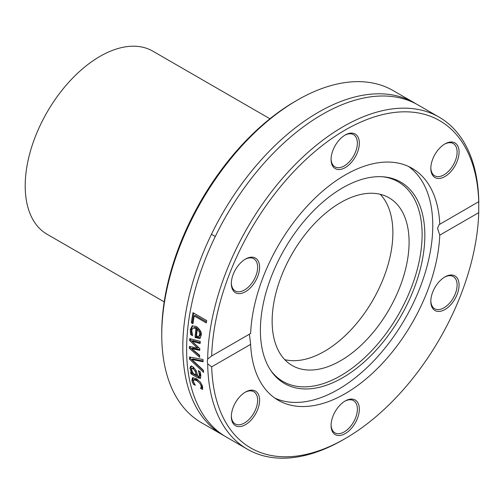 <?xml version="1.0" encoding="UTF-8"?>
<svg xmlns="http://www.w3.org/2000/svg" width="504" height="504" viewBox="0 0 504 504"><rect width="100%" height="100%" fill="white"/><g stroke="black" fill="none" stroke-linecap="round" stroke-linejoin="round"><path stroke-width="0.76" d="M297.329 100.12L295.369 101.254A188.956 109.097 120 0 0 161.759 332.671L161.759 334.94A191.734 110.697 -60 0 1 297.329 100.12A191.734 110.697 -60 0 1 393.196 90.619L414.238 102.772A191.734 110.697 120 0 0 222.51 213.469A191.734 110.697 120 0 0 222.51 434.858A191.734 110.697 120 0 0 224.438 435.929M222.51 434.858L201.468 422.711A191.734 110.697 -60 0 1 161.759 334.94M416.134 103.906A191.734 110.697 120 0 0 414.238 102.772M207.686 363.875L207.276 361.217L207.686 358.999L211.674 355.963A188.956 109.097 -60 0 1 345.202 130.019A188.956 109.097 -60 0 1 478.731 201.776L478.731 212.65A188.956 109.097 -60 0 1 345.209 438.587A188.956 109.097 -60 0 1 211.674 366.836L207.686 363.875A191.734 110.697 120 0 0 247.376 449.215A191.734 110.697 120 0 0 343.243 439.721L345.209 438.587M478.8 202.469A191.734 110.697 120 0 0 439.104 117.13L418.062 104.977A191.734 110.697 120 0 0 244.579 187.482A191.734 110.697 120 0 0 226.334 437.069L247.376 449.215M439.104 117.13A191.734 110.697 120 0 0 292.339 167.467A191.734 110.697 120 0 0 207.686 358.999M203.452 370.333A191.734 110.697 120 0 0 203.603 372.393L189.536 359.195A191.734 110.697 -60 0 1 189.441 356.971L203.068 359.503A191.734 110.697 120 0 0 203.093 361.752L191.81 359.484L203.452 370.333M200.542 378.296L197.971 377.918L190.928 373.848A191.734 110.697 -60 0 1 190.669 371.996L191.759 372.626L189.951 368.21L190.625 366.314L192.893 366.673L196.1 370.478L197.782 376.104L199.244 376.249L199.351 374.497L198.318 370.78A191.734 110.697 -60 0 1 198.305 370.667L200.075 371.694L200.888 375.398L200.334 378.46M200.233 375.675L199.086 376.394L200.233 375.675L199.767 371.511M191.356 322.787A191.734 110.697 -60 0 1 192.988 312.656L206.722 320.588A191.734 110.697 120 0 0 206.306 322.938L194.191 315.945A191.734 110.697 120 0 0 192.975 323.726L191.356 322.787L192.352 322.214A190.342 109.897 -60 0 1 193.807 313.129M189.737 338.619L200.271 341.391A191.734 110.697 120 0 0 200.107 343.564L191.986 341.145L199.823 348.655A191.734 110.697 120 0 0 199.754 350.349L191.696 348.68L199.647 355.282A191.734 110.697 120 0 0 199.641 357.304L189.353 348.321A191.734 110.697 -60 0 1 189.391 346.45L197.429 348.081L189.624 340.521A191.734 110.697 -60 0 1 189.737 338.619M190.241 329.83L192.144 325.912L196.346 326.472C200.34 329.786 201.934 332.816 201.121 335.563L199.616 338.556L195.017 337.371A191.734 110.697 -60 0 1 195.943 328.595L193.712 327.94L192.276 328.891L191.753 330.681L192.597 335.601A191.734 110.697 120 0 0 192.585 335.727L190.695 334.631L190.241 329.83L191.23 329.263L192.667 325.685M201.039 387.481L201.121 385.894L199.956 383.412L196.648 380.533L193.738 379.814L193.372 381.421L195.262 385.201A191.734 110.697 120 0 0 195.287 385.302L193.341 384.18L191.867 380.583L192.528 377.723L196.333 378.643L200.573 382.366L202.639 386.801L202.507 389.472L200.561 388.351A191.734 110.697 -60 0 1 200.535 388.25L202.047 386.902L201.959 384.703M211.674 355.963L250.633 333.465A133.906 77.314 120 0 1 311.157 201.94A133.906 77.314 120 0 1 412.159 168.336A133.906 77.314 120 0 1 439.771 224.267L478.75 201.669M249.411 334.171L250.633 344.339L211.674 366.836M193.498 381.906L192.868 380.003L193.045 377.572M200.472 382.234L197.644 379.959L194.739 379.241L193.738 379.814M202.734 388.445L201.569 387.771A190.342 109.897 -60 0 1 201.543 387.664L202.047 386.902M193.341 384.18L194.254 383.651M192.49 382.486L193.479 381.912M200.535 388.25L201.543 387.664M200.561 388.351L201.569 387.771M200.598 337.989L196.006 336.798A190.342 109.897 -60 0 1 196.932 328.022L195.035 327.361L192.994 328.173M195.017 337.371L196.006 336.798M195.943 328.595L196.932 328.022M190.695 334.631L191.684 334.064L191.23 329.263M192.163 334.341L191.684 334.064M198.664 336.546L199.855 335.885L200.705 334.045L200.183 331.027L198.255 328.791L197.266 329.364A191.734 110.697 120 0 0 196.522 336.074L198.664 336.546L199.71 334.618L199.193 331.601L200.183 331.027M199.193 331.601L197.266 329.364M199.786 349.587L192.679 348.113L191.696 348.68M200.17 342.726L192.969 340.578L191.986 341.145M197.429 348.081L198.412 347.514L190.607 339.954A190.342 109.897 -60 0 1 190.669 338.864M199.647 355.887L190.336 347.76A190.342 109.897 -60 0 1 190.354 346.651M189.624 340.521L190.607 339.954M189.353 348.321L190.336 347.76M193.127 322.667L192.352 322.214M194.191 315.945L195.199 315.365L206.489 321.88M200.743 378.013L191.917 373.281A190.342 109.897 -60 0 1 191.822 372.588M191.696 370.194L190.934 367.636L191.608 365.746M197.058 374.541L196.232 370.957L194.179 368.141L193.303 367.813L191.911 368.487L191.627 369.81L193.208 373.458L196.069 375.108L197.058 374.541M196.069 375.108L195.243 371.524L193.196 368.714L191.948 368.456M190.707 370.761L191.671 370.207M190.928 373.848L191.917 373.281M191.759 372.626L192.465 372.217M191.81 359.484L192.793 358.917L203.081 360.99M203.484 370.793L190.518 358.627A190.342 109.897 -60 0 1 190.449 357.166M189.536 359.195L190.518 358.627M478.731 212.65L439.771 235.141L437.535 228.281L439.167 224.519L439.771 224.267M252.529 257.191A19.977 11.535 120 0 0 245.461 259.081A19.977 11.535 120 0 0 231.336 283.55A19.977 11.535 120 0 0 252.529 285.447A19.977 11.535 120 0 0 252.529 257.191M452.006 170.276A19.977 11.535 120 0 0 458.59 148.126A19.977 11.535 120 0 0 444.944 143.917A19.977 11.535 120 0 0 430.819 168.38A19.977 11.535 120 0 0 452.006 170.276M359.333 143.161A19.977 11.535 120 0 0 345.202 135.009A19.977 11.535 120 0 0 331.078 159.472A19.977 11.535 120 0 0 345.202 167.63A19.977 11.535 120 0 0 359.333 143.161M250.633 344.339A133.906 77.314 120 0 0 278.252 400.271A133.906 77.314 120 0 0 379.254 366.673A133.906 77.314 120 0 0 439.771 235.141M238.398 398.336A19.977 11.535 120 0 0 231.336 416.537A19.977 11.535 120 0 0 245.461 424.696A19.977 11.535 120 0 0 259.591 400.226A19.977 11.535 120 0 0 245.461 392.074A19.977 11.535 120 0 0 238.398 398.336M437.881 311.422A19.977 11.535 120 0 0 458.59 289.561A19.977 11.535 120 0 0 444.944 276.904A19.977 11.535 120 0 0 430.819 301.373A19.977 11.535 120 0 0 437.881 311.422M331.078 425.452A19.977 11.535 120 0 0 345.202 433.604A19.977 11.535 120 0 0 359.333 409.135A19.977 11.535 120 0 0 345.202 400.982A19.977 11.535 120 0 0 331.078 425.452M274.781 398.053A133.906 77.314 120 0 0 376.627 357.796A133.906 77.314 120 0 0 432.766 225.527A133.906 77.314 120 0 0 408.498 166.446M244.963 392.37A18.591 10.735 -60 0 1 253.777 391.715A18.591 10.735 -60 0 1 253.777 413.185A18.591 10.735 -60 0 1 235.185 423.914A18.591 10.735 -60 0 1 231.349 415.957M244.963 259.384A18.591 10.735 -60 0 1 251.055 257.891A18.591 10.735 -60 0 1 253.777 258.728A18.591 10.735 -60 0 1 253.777 280.199A18.591 10.735 -60 0 1 235.185 290.928A18.591 10.735 -60 0 1 231.349 282.971M344.704 135.305A18.591 10.735 -60 0 1 353.518 134.65A18.591 10.735 -60 0 1 357.368 143.161A18.591 10.735 -60 0 1 349.253 161.872A18.591 10.735 -60 0 1 334.927 166.849A18.591 10.735 -60 0 1 331.084 158.892M444.446 144.213A18.591 10.735 -60 0 1 453.26 143.558A18.591 10.735 -60 0 1 450.538 169.01A18.591 10.735 -60 0 1 434.669 175.764A18.591 10.735 -60 0 1 430.826 167.801M444.446 277.2A18.591 10.735 -60 0 1 453.26 276.551A18.591 10.735 -60 0 1 454.394 295.867A18.591 10.735 -60 0 1 437.39 309.588A18.591 10.735 -60 0 1 434.669 308.75A18.591 10.735 -60 0 1 430.826 300.787M344.704 401.279A18.591 10.735 -60 0 1 353.518 400.623A18.591 10.735 -60 0 1 353.518 422.094A18.591 10.735 -60 0 1 334.927 432.829A18.591 10.735 -60 0 1 331.084 424.866M424.841 235.337A116.285 67.139 120 0 0 383.834 176.854A116.285 67.139 120 0 0 284.47 249.241A116.285 67.139 120 0 0 271.467 371.486A116.285 67.139 120 0 0 363.957 362.181A116.285 67.139 120 0 0 424.841 235.337M270.787 370.503A115.258 66.547 120 0 0 362.426 359.736A115.258 66.547 120 0 0 422.113 234.599A115.258 66.547 120 0 0 382.643 176.759M409.084 242.122A96.837 55.906 120 0 0 389.031 197.788A96.837 55.906 120 0 0 292.194 253.701A96.837 55.906 120 0 0 292.194 365.52A96.837 55.906 120 0 0 366.817 339.576A96.837 55.906 120 0 0 409.084 242.122M392.881 232.766A96.837 55.906 120 0 0 380.243 194.298A96.837 55.906 -60 0 1 372.828 300.252A96.837 55.906 -60 0 1 284.773 359.654A96.837 55.906 120 0 0 355.83 324.406A96.837 55.906 120 0 0 392.881 232.766M164.203 301.877L47.093 234.266A105.714 61.034 -60 0 1 25.2 185.869A105.714 61.034 -60 0 1 71.347 79.481A105.714 61.034 -60 0 1 152.813 51.156L269.917 118.768M201.121 385.894L202.123 385.314M196.648 380.533L197.644 379.959M191.867 380.583L192.868 380.003M195.962 337.913L196.951 337.346M190.292 332.388L191.274 331.815M199.71 334.618L200.705 334.045M193.196 368.714L194.179 368.141M195.243 371.524L196.232 370.957M199.351 374.497L200.34 373.93M189.951 368.21L190.934 367.636M197.971 377.918L198.96 377.345M211.453 234.291L215.277 236.502"/></g></svg>
